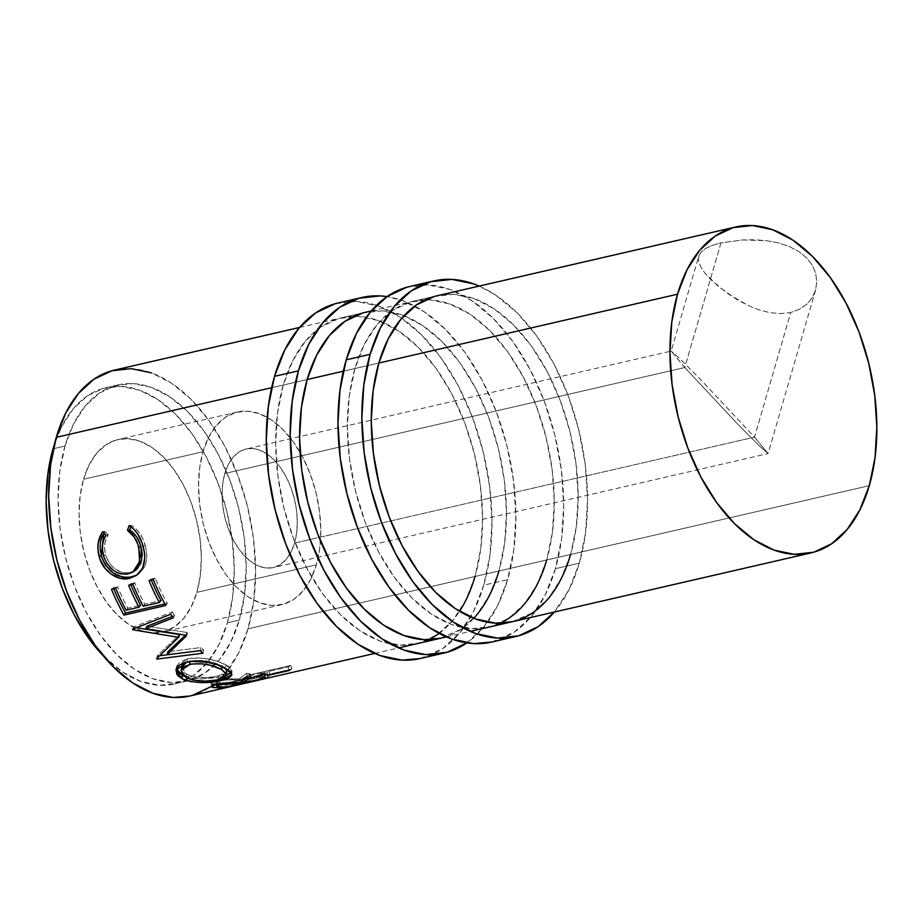 <?xml version="1.0" encoding="UTF-8"?>
<svg xmlns="http://www.w3.org/2000/svg" width="923" height="923" viewBox="0 0 923 923"><rect width="100%" height="100%" fill="white"/><g stroke="black" fill="none" stroke-linecap="round" stroke-linejoin="round"><path stroke-width="0.69" stroke-dasharray="4.62 3.46" d="M420.103 658.572A182.454 107.922 77 0 0 483.733 585.194L507.627 579.69A182.454 107.922 -103 0 1 466.819 642.904M341.591 317.789L365.485 312.274A167.248 98.923 -103 0 1 476.683 390.337A167.248 98.923 -103 0 1 498.916 570.991L475.022 576.494A167.248 98.923 77 0 0 452.789 395.84A167.248 98.923 77 0 0 341.591 317.789A167.248 98.923 77 0 0 283.269 385.041L307.163 379.538L283.269 385.041A167.248 98.923 77 0 0 305.49 565.695A167.248 98.923 77 0 0 416.688 643.746A167.248 98.923 77 0 0 428.353 639.743M473.741 618.306A167.248 98.923 -103 0 1 445.936 636.743M475.022 576.494L465.596 600.746L452.847 620.394L437.271 634.678L419.457 643.043L400.097 645.177L379.93 640.989L359.728 630.64L340.275 614.533L322.323 593.293L306.551 567.726L293.56 538.813L283.869 507.673L277.835 475.495L275.689 443.525L277.523 412.985L283.269 385.041L292.695 360.789L305.432 341.141L321.019 326.857L338.833 318.493L358.193 316.358L378.361 320.546L398.551 330.896L418.004 347.002L435.968 368.242L451.739 393.809L464.719 422.722L474.422 453.862L480.456 486.04L482.591 518.011L480.756 548.55L475.022 576.494L498.916 570.991L504.65 543.047L506.485 512.507L504.35 480.537L498.316 448.359L488.613 417.219L475.633 388.306L459.862 362.739L441.898 341.498L422.446 325.392L402.255 315.043L382.087 310.855L362.727 312.989M439.071 633.409A167.248 98.923 77 0 0 459.539 611.303M420.346 658.514L442.555 648.673L459.55 633.086L473.453 611.661L483.733 585.194L489.998 554.723L491.994 521.403L489.663 486.525L483.075 451.416L472.507 417.45L458.339 385.906L441.125 358.02L421.534 334.841L400.317 317.27L378.28 305.986L356.29 301.417L335.164 303.736M466.45 643.158L483.444 627.582L497.347 606.146L507.627 579.69L513.892 549.208L515.888 515.899L513.557 481.021L506.969 445.913L496.401 411.946L482.233 380.403L465.019 352.505L445.428 329.338L424.211 311.766L402.174 300.483L387.037 296.606A182.454 107.922 -103 0 1 491.924 400.79A182.454 107.922 -103 0 1 507.627 579.69L483.733 585.194A182.454 107.922 77 0 0 459.492 388.121A182.454 107.922 77 0 0 338.176 302.963M440.802 638.197L461.165 629.174L476.741 614.891L489.49 595.243L498.916 570.991M491.786 642.05A182.454 107.922 77 0 0 555.415 568.683L579.309 563.168A182.454 107.922 -103 0 1 554.296 612.053L569.029 589.635L579.309 563.168L555.415 568.683L561.68 538.201L563.676 504.881L561.346 470.003L554.758 434.906L544.189 400.928L530.021 369.396L512.807 341.498L493.217 318.32L471.999 300.76L449.974 289.464L427.972 284.907L406.847 287.226M413.273 301.267L437.167 295.764A167.248 98.923 -103 0 1 548.366 373.815A167.248 98.923 -103 0 1 570.599 554.469L546.704 559.973A167.248 98.923 77 0 0 524.472 379.318A167.248 98.923 77 0 0 413.273 301.267A167.248 98.923 77 0 0 354.951 368.531L378.845 363.027L354.951 368.531A167.248 98.923 77 0 0 377.172 549.185A167.248 98.923 77 0 0 488.371 627.236A167.248 98.923 77 0 0 500.035 623.233M546.704 559.973L537.278 584.236L524.529 603.884L508.954 618.156L491.14 626.532L471.78 628.655L451.612 624.467L431.41 614.13L411.958 598.023L394.006 576.771L378.234 551.204L365.243 522.291L355.551 491.151L349.517 458.973L347.371 427.003L349.206 396.463L354.951 368.531L364.377 344.267L377.115 324.619L392.702 310.347L410.516 301.983L429.876 299.848L450.043 304.036L470.234 314.385L489.686 330.48L507.65 351.732L523.422 377.299L536.401 406.212L546.104 437.352L552.139 469.53L554.273 501.501L552.439 532.04L546.704 559.973L570.599 554.469L576.333 526.537L578.167 495.997L576.033 464.027L569.999 431.849L560.296 400.709L547.316 371.796L531.544 346.229L513.58 324.977L494.128 308.87L473.937 298.533L453.77 294.345L434.41 296.468M492.028 641.993L514.238 632.151L531.233 616.576L545.135 595.139L555.415 568.683A182.454 107.922 77 0 0 531.175 371.6A182.454 107.922 77 0 0 409.858 286.453M479.199 286.084A182.454 107.922 -103 0 1 579.309 563.168L585.574 532.698L587.57 499.378L585.24 464.5L578.652 429.403L568.083 395.425L553.915 363.893L536.701 335.995L517.111 312.816L495.893 295.256L479.199 286.084M512.484 621.687L532.848 612.653L548.424 598.381L561.172 578.733L570.599 554.469M698.757 256.202L698.584 261.082L700.592 266.643L704.687 272.839L718.394 286.522L737.408 299.848L748.045 305.444L759.052 309.851L770.024 312.678L780.743 313.635L790.699 312.516L799.503 309.32L806.794 304.221L812.228 297.621L815.632 289.903L816.797 281.596L815.644 273.116L812.113 264.936L806.298 257.552L798.395 251.252L788.842 246.326L777.985 242.795L766.344 240.649L742.438 239.945L720.978 242.899L712.36 245.38L705.691 248.414L701.122 252.014L698.78 256.121L671.183 351.109L684.774 367.516L720.978 242.899L712.36 245.38L705.691 248.414L701.122 252.014L698.757 256.202L698.584 261.082L700.592 266.643L704.687 272.839L710.733 279.577L727.428 293.422L748.045 305.444L759.052 309.851L770.024 312.678L780.743 313.635L790.699 312.516L754.506 437.133L701.884 380.876L679.824 358.62L671.183 351.098L679.824 358.62L701.884 380.876L754.506 437.133L294.529 543.105A60.814 35.974 77 0 0 286.453 477.41A60.814 35.974 77 0 0 246.014 449.028A60.814 35.974 77 0 0 224.808 473.487L684.774 367.516L671.229 351.063L246.014 449.028M203.014 451.728A98.83 58.461 -103 0 1 237.476 411.981A98.83 58.461 -103 0 1 303.194 458.108A98.83 58.461 -103 0 1 316.324 564.853L196.853 592.381A98.83 58.461 77 0 0 183.723 485.636A98.83 58.461 77 0 0 118.006 439.51A98.83 58.461 77 0 0 83.543 479.256L203.014 451.728L83.543 479.256L89.116 464.915L96.65 453.308L105.845 444.874L116.379 439.925L127.812 438.667L139.731 441.148L151.672 447.251L163.163 456.77L173.778 469.322L183.1 484.437L190.773 501.524L196.495 519.926L200.06 538.94L201.329 557.827L200.245 575.871L196.853 592.381L191.28 606.711L183.758 618.329L174.551 626.763L164.017 631.713L152.583 632.97L140.665 630.49L128.724 624.375L117.233 614.856L106.618 602.304L97.296 587.201L89.623 570.114L83.901 551.712L80.336 532.698L79.066 513.811L80.151 495.766L83.543 479.256A98.83 58.461 77 0 0 96.673 586.001A98.83 58.461 77 0 0 162.39 632.128A98.83 58.461 77 0 0 196.853 592.381L316.324 564.853A98.83 58.461 -103 0 1 281.861 604.6A98.83 58.461 -103 0 1 216.155 558.484A98.83 58.461 -103 0 1 203.014 451.728L199.622 468.238L198.537 486.283L199.806 505.181L203.372 524.183L209.106 542.586L216.778 559.673L226.089 574.787L236.703 587.34L248.195 596.858L260.136 602.961L272.054 605.442L283.488 604.184L294.022 599.235L303.229 590.801L310.751 579.194L316.324 564.853L319.716 548.354L320.8 530.298L319.531 511.411L315.966 492.397L310.243 473.995L302.571 456.908L293.249 441.805L282.634 429.253L271.143 419.734L259.201 413.619L247.295 411.139L235.85 412.408L225.327 417.346L216.12 425.78L208.586 437.398L203.014 451.728M106.064 387.648A152.053 89.935 77 0 1 207.156 458.604A152.053 89.935 77 0 1 227.358 622.84L218.797 644.889L207.202 662.749L193.045 675.74L176.847 683.343L159.252 685.281L140.907 681.474L122.551 672.059L102.972 655.503A152.053 89.935 77 0 0 174.332 683.989A152.053 89.935 77 0 0 227.358 622.84L239.311 620.083A152.053 89.935 -103 0 1 187.704 680.886A152.053 89.935 -103 0 1 186.284 681.232A152.053 89.935 -103 0 1 85.193 610.276A152.053 89.935 -103 0 1 64.991 446.04L53.384 448.716L64.991 446.04A152.053 89.935 -103 0 1 118.006 384.903A152.053 89.935 -103 0 1 219.097 455.858A152.053 89.935 -103 0 1 239.311 620.083L227.358 622.84L232.573 597.446L234.246 569.676L232.296 540.613L226.816 511.365L218.001 483.052L206.198 456.77L191.857 433.522L175.532 414.208L157.845 399.567L139.488 390.164L121.155 386.356L103.549 388.295L87.35 395.898L73.194 408.877L61.61 426.749L54.365 444.482A152.053 89.935 77 0 1 106.064 387.648L118.006 384.903M189.7 696.046A167.248 98.923 77 0 0 225.893 672.636A167.248 98.923 77 0 0 248.022 628.794L869.281 485.66L248.022 628.794A167.248 98.923 77 0 0 225.8 448.14A167.248 98.923 77 0 0 114.59 370.077M378.845 363.027L343.31 371.208L378.845 363.027M307.163 379.538L271.627 387.729L307.163 379.538M291.956 668.979L250.145 678.613A167.248 98.923 -103 0 1 244.618 681.705L237.707 684.901L251.841 681.682L268.132 676.017A167.248 98.923 77 0 0 270.162 674.921L289.453 670.467A167.248 98.923 77 0 0 291.956 668.979L290.687 665.448A163.452 96.673 -103 0 1 288.241 666.914L289.453 670.467A167.248 98.923 77 0 0 291.956 668.979L290.687 665.448L248.864 675.082L250.145 678.613L291.956 668.979M210.271 686.977L225.847 672.694L238.596 653.046L248.022 628.794L253.767 600.85L255.602 570.31L253.456 538.34L247.422 506.162L237.73 475.022L224.739 446.109L208.967 420.542L191.003 399.301L171.563 383.195L151.36 372.846M189.907 696L192.457 695.342M64.991 446.04L73.552 423.992L85.135 406.132L99.303 393.152L115.49 385.537L133.097 383.61L151.43 387.418L169.797 396.821L187.473 411.462L203.798 430.776L218.14 454.012L229.942 480.295L238.757 508.608L244.249 537.855L246.187 566.93L244.526 594.689L239.311 620.083L230.738 642.143L219.155 660.003L204.987 672.982L188.8 680.586L171.193 682.524L152.86 678.717L134.504 669.313L116.817 654.672L100.492 635.359L86.151 612.111L74.348 585.828L65.533 557.515L60.041 528.268L58.103 499.205L59.764 471.445L64.991 446.04M103.907 532.975L104.957 531.463L108.245 534.89L106.007 535.213L108.245 534.89C104.495 540.809 103.618 547.477 105.603 554.873L103.468 555.623L105.603 554.873C110.333 568.014 118.559 573.91 130.258 572.583L134.989 570.668M135.485 575.675L138.981 573.668L144.242 567.426L146.076 562.545L146.745 554.585L145.557 546.854L143.053 539.24L139.984 533.621L136.039 528.891L131.401 525.372L130.881 526.733L131.401 525.372L129.151 525.591L131.401 525.372C138.242 529.71 142.834 536.378 145.176 545.401L143.053 546.139L145.176 545.401C147.622 553.615 147.299 560.953 144.242 567.426L142.257 568.637L144.242 567.426L137.435 574.683M134.931 570.702L128.435 572.906L122.724 572.629L115.271 569.203L110.587 564.691L106.26 556.996L104.657 549.612L104.761 544.339L105.983 539.332L108.245 534.89L104.957 531.463L102.707 531.694L104.957 531.463L103.318 533.967M111.464 589.266L113.344 587.778L117.625 586.786L115.756 588.286L117.625 586.786L113.344 587.778L111.464 589.266M126.082 610.195L127.72 608.199A163.452 96.673 -103 0 1 117.625 586.786A163.452 96.673 -103 0 0 127.72 608.199L140.584 605.234L127.72 608.199L126.082 610.195M130.904 584.79A163.452 96.673 -103 0 1 130.501 583.821L128.62 585.32L130.501 583.821L134.781 582.828L132.912 584.328L134.781 582.828L130.501 583.821A163.452 96.673 77 0 0 130.904 584.79M143.238 606.249L144.876 604.253A163.452 96.673 -103 0 1 134.781 582.828A163.452 96.673 -103 0 0 144.876 604.253L160.96 600.55L144.876 604.253L143.238 606.249M151.268 580.094A163.452 96.673 -103 0 1 150.864 579.125L148.995 580.625L150.864 579.125L155.156 578.144L153.276 579.632L155.156 578.144L150.864 579.125A163.452 96.673 77 0 0 151.268 580.094M165.748 605.488L167.34 603.4A163.452 96.673 -103 0 1 155.156 578.144A163.452 96.673 -103 0 0 167.34 603.4L164.905 603.965L167.34 603.4L165.748 605.488M113.748 588.747A163.452 96.673 -103 0 1 113.344 587.778A163.452 96.673 77 0 0 113.748 588.747M186.377 635.959L187.496 633.178L185.431 635.186L187.496 633.178A163.452 96.673 -103 0 1 186.931 632.486L185.8 635.243L186.931 632.486L147.022 626.209L186.931 632.486A163.452 96.673 -103 0 0 187.496 633.178L186.377 635.959M173.201 617.891L174.632 615.526L172.278 616.449L174.632 615.526A163.452 96.673 -103 0 1 172.347 611.914L170.87 614.199L172.347 611.914L133.916 626.844L172.347 611.914A163.452 96.673 -103 0 0 174.632 615.526L173.201 617.891M132.508 629.244L133.916 626.844L132.508 629.244M132.854 629.774L134.25 627.352A163.452 96.673 -103 0 1 133.916 626.844A163.452 96.673 77 0 0 134.25 627.352L132.854 629.774M136.385 627.744L134.25 627.352L136.385 627.744M156.61 658.687L157.452 655.607L179.731 634.586L157.452 655.607L156.61 658.687M157.002 659.068L157.845 655.988A163.452 96.673 -103 0 1 157.452 655.607A163.452 96.673 77 0 0 157.845 655.988L157.002 659.068M202.91 653.219L203.648 650.046L176.016 653.657L203.648 650.046A163.452 96.673 -103 0 1 200.914 647.542L200.095 650.657L200.914 647.542L167.882 651.719L200.914 647.542A163.452 96.673 -103 0 0 203.648 650.046L202.91 653.219M159.737 655.745L157.845 655.988L159.737 655.745M186.815 662.149L187.461 658.884C201.71 656.945 214.551 658.953 225.985 664.906L225.731 668.425L225.985 664.906L231.881 670.652L231.188 672.486L230.912 668.425L227.543 665.795L217.966 661.479L207.779 658.93L197.072 657.868L189.688 658.445L187.461 658.884L186.815 662.149M226.562 675.278L221.128 676.847L221.208 678.855L221.128 676.847L201.502 678.947L183.435 675.74L190.415 677.909L200.695 678.936L216.536 677.747L226.562 675.278M176.374 668.633L176.385 667.052L187.461 658.884L180.112 661.791L176.581 666.187L176.374 668.633M225.062 668.079L221.808 665.956C212.521 661.087 201.999 659.449 190.242 661.064L186.677 662.183L194.015 660.441L206.983 661.053L218.809 664.514L225.858 668.852M226.597 671.621L224.035 674.055L216.397 676.363L207.802 677.413L197.118 677.101L189.457 675.417L185.154 673.352L182.466 670.756L181.669 666.925M181.6 667.271L186.434 674.102C195.861 677.92 206.464 678.543 218.232 675.982L218.301 679.64L218.232 675.982L225.939 672.694L226.723 670.894M186.434 674.102L186.181 677.62L186.434 674.102M219.489 687.912L218.913 684.174L212.359 683.77L212.544 685.477L212.359 683.77L211.067 682.962L216.559 680.389L216.824 684.105L216.559 680.389C225.616 678.913 233.138 678.44 239.126 678.982L239.657 682.72L239.126 678.982L246.776 673.259L247.041 676.963L246.776 673.259L239.126 678.982L222.558 679.374L212.186 681.797L211.136 683.158L211.921 683.655L218.913 684.174L219.489 687.912M250.664 677.597L250.318 673.871A163.452 96.673 -103 0 1 246.776 673.259A163.452 96.673 -103 0 0 250.318 673.871L242.587 678.947L242.853 680.528L242.587 678.947L250.318 673.871L250.664 677.597M245.506 682.535L244.849 678.809A163.452 96.673 -103 0 1 242.587 678.947A163.452 96.673 -103 0 0 244.849 678.809L264.151 674.355L264.809 678.093L264.151 674.355L244.849 678.809L245.506 682.535M267.635 677.805L266.909 674.067A163.452 96.673 -103 0 1 264.151 674.355A163.452 96.673 -103 0 0 266.909 674.067L225.097 683.701L225.708 686.85L225.097 683.701A163.452 96.673 -103 0 1 218.913 684.174A163.452 96.673 77 0 0 225.097 683.701L266.909 674.067L267.635 677.805M218.543 681.116L226.077 679.974L240.568 679.79L226.62 683.008A163.452 96.673 -103 0 1 220.793 683.182L216.363 682.616L218.543 681.116M219.409 680.897L219.743 684.612L219.409 680.897L216.213 682.385L220.793 683.182L221.312 686.92L220.793 683.182A163.452 96.673 -103 0 0 226.62 683.008L240.568 679.79L234.927 679.963C231.05 679.559 225.881 679.87 219.409 680.897M235.446 683.701L234.927 679.963L235.446 683.701M240.938 681.901L240.568 679.79L240.938 681.901M227.289 686.735L226.62 683.008L227.289 686.735M244.618 681.705L243.464 678.117L237.58 680.736L238.584 684.393L244.618 681.705A167.248 98.923 77 0 0 250.145 678.613L248.864 675.082A163.452 96.673 -103 0 1 243.464 678.117L244.618 681.705M268.132 676.017L266.955 672.429A163.452 96.673 -103 0 0 268.939 671.356L288.241 666.914L268.939 671.356L270.162 674.921L268.939 671.356A163.452 96.673 -103 0 1 266.955 672.429L259.017 675.763L266.955 672.429L268.132 676.017L260.021 679.42L259.017 675.763L236.692 681.162L237.615 684.878L238.584 684.393L237.58 680.736L236.957 681.001L242.518 679.974L243.384 683.678L242.518 679.974L259.017 675.763L260.021 679.42L243.384 683.678M237.58 680.736L243.464 678.117A163.452 96.673 77 0 0 248.864 675.082L290.687 665.448A163.452 96.673 -103 0 1 288.241 666.914L289.453 670.467M244.353 679.443L255.59 676.478L264.647 672.348L250.71 675.555A163.452 96.673 -103 0 1 245.599 678.14L241.791 679.824L244.353 679.443M245.206 679.259L246.129 682.939L260.955 678.428L259.848 674.817L241.734 679.893L242.714 683.562L246.129 682.939L245.206 679.259C240.672 680.343 240.811 679.974 245.599 678.14L246.695 681.762A167.248 98.923 77 0 0 251.933 679.12L250.71 675.555L264.647 672.348L259.848 674.817L260.955 678.428L265.87 675.901L264.647 672.348L265.87 675.901L251.933 679.12L250.71 675.555A163.452 96.673 -103 0 1 245.599 678.14L246.695 681.762C241.838 683.62 241.641 684.012 246.129 682.939L242.784 683.481L246.695 681.762A167.248 98.923 77 0 0 251.933 679.12L265.87 675.901L258.198 679.57L246.129 682.939M815.632 289.903L768.098 453.539L759.444 446.017L737.385 423.772L684.774 367.516L224.808 473.487L228.235 464.661L232.873 457.52L238.538 452.328L245.01 449.282L252.048 448.509L259.386 450.032L266.724 453.793L273.808 459.654L280.338 467.373L286.072 476.672L290.791 487.182L294.322 498.512L296.514 510.211L297.287 521.841L296.618 532.94L294.529 543.105L291.103 551.919L286.476 559.061L280.811 564.265L274.327 567.299L267.289 568.072L259.951 566.549L252.614 562.788L245.541 556.938L239.011 549.208L233.277 539.909L228.546 529.398L225.027 518.08L222.835 506.369L222.051 494.751L222.72 483.64L224.808 473.487A60.814 35.974 77 0 0 232.884 539.182A60.814 35.974 77 0 0 273.323 567.564A60.814 35.974 77 0 0 294.529 543.105L754.506 437.133L790.699 312.516L799.503 309.32L806.794 304.221L812.228 297.621L815.632 289.903L816.797 281.596L815.644 273.116L812.113 264.936L806.298 257.552L798.395 251.252L788.842 246.326L777.985 242.795L766.344 240.649L754.356 239.761L742.438 239.945L720.978 242.899L684.774 367.516L737.385 423.772L759.444 446.017L768.098 453.539L754.506 437.133L768.04 453.585L273.323 567.564M440.583 638.243L416.688 643.746M512.265 621.733L488.371 627.236M237.476 411.981L118.006 439.51M174.332 683.989L186.284 681.232M374.669 653.438L398.563 647.934M446.351 636.916L470.245 631.413M299.56 327.469L365.266 312.332M371.242 310.947L436.948 295.81M138.508 574.014L136.454 575.41M231.881 670.652L231.869 674.378M175.901 670.26L176.385 667.052M211.067 682.962L211.402 686.654M216.397 684.208L216.213 682.385M281.861 604.6L162.39 632.128"/><path stroke-width="1.38" d="M335.164 303.736L315.735 312.862L298.74 328.45L284.826 349.875L274.546 376.342A182.454 107.922 77 0 0 298.798 573.414A182.454 107.922 77 0 0 420.103 658.572L443.998 653.057A182.454 107.922 -103 0 1 322.692 567.91A182.454 107.922 -103 0 1 298.441 370.838L274.546 376.342L268.293 406.812L266.286 440.133L268.628 475.01L275.204 510.119L285.784 544.085L299.952 575.629L317.154 603.515L336.745 626.694L357.962 644.266L379.999 655.549L402.001 660.118L420.346 658.514M362.07 297.46A182.454 107.922 -103 0 1 387.037 296.606L380.184 295.914L359.059 298.233L339.629 307.359L322.635 322.946L308.72 344.371L298.441 370.838A182.454 107.922 -103 0 1 362.07 297.46L338.176 302.963A182.454 107.922 77 0 0 274.546 376.342L298.441 370.838L292.187 401.309L290.18 434.629L292.522 469.507L299.098 504.604L309.678 538.582L323.846 570.126L341.049 598.012L360.639 621.191L381.857 638.762L403.893 650.046L425.895 654.615L447.02 652.296L466.819 642.904A182.454 107.922 -103 0 1 443.998 653.057M445.936 636.743A167.248 98.923 -103 0 1 440.583 638.243A167.248 98.923 -103 0 1 329.384 560.192A167.248 98.923 -103 0 1 307.163 379.538A167.248 98.923 -103 0 1 365.485 312.274L371.242 310.947M498.916 570.991A167.248 98.923 -103 0 1 473.741 618.306M428.353 639.743A167.248 98.923 77 0 0 439.071 633.409M459.539 611.303A167.248 98.923 77 0 0 475.022 576.494M362.727 312.989L344.914 321.354L329.326 335.637L316.589 355.286L307.163 379.538L301.417 407.47L299.583 438.021L301.729 469.992L307.763 502.158L317.454 533.309L330.446 562.211L346.217 587.789L364.17 609.03L383.622 625.136L403.824 635.486L423.992 639.662L440.802 638.197M406.847 287.226L387.418 296.352L370.423 311.928L356.509 333.365L346.229 359.832A182.454 107.922 77 0 0 370.481 556.904A182.454 107.922 77 0 0 491.786 642.05L515.68 636.547A182.454 107.922 -103 0 1 394.375 551.4A182.454 107.922 -103 0 1 370.123 354.317L346.229 359.832L339.976 390.302L337.968 423.622L340.31 458.5L346.886 493.597L357.466 527.575L371.634 559.107L388.837 587.005L408.428 610.184L429.645 627.744L451.682 639.039L473.684 643.608L492.028 641.993M433.752 280.95A182.454 107.922 -103 0 1 479.199 286.084L473.868 283.961L451.866 279.392L430.741 281.723L411.312 290.849L394.317 306.424L380.403 327.861L370.123 354.317A182.454 107.922 -103 0 1 433.752 280.95L409.858 286.453A182.454 107.922 77 0 0 346.229 359.832L370.123 354.317L363.87 384.799L361.862 418.119L364.204 452.997L370.781 488.094L381.361 522.072L395.529 553.604L412.731 581.502L432.322 604.68L453.539 622.24L475.576 633.536L497.578 638.093L518.703 635.774L538.132 626.648L554.296 612.053A182.454 107.922 -103 0 1 515.68 636.547M570.599 554.469A167.248 98.923 -103 0 1 512.265 621.733A167.248 98.923 -103 0 1 401.067 543.682A167.248 98.923 -103 0 1 378.845 363.027A167.248 98.923 -103 0 1 437.167 295.764L735.631 227M500.035 623.233A167.248 98.923 77 0 0 546.704 559.973M434.41 296.468L416.596 304.844L401.009 319.116L388.271 338.764L378.845 363.027L373.1 390.96L371.265 421.499L373.411 453.47L379.445 485.648L389.137 516.788L402.128 545.701L417.9 571.268L435.852 592.52L455.304 608.615L475.507 618.964L495.674 623.152L512.484 621.687M53.038 448.797A152.053 89.935 77 0 0 102.972 655.492L88.539 638.116L74.198 614.868L62.395 588.586L53.58 560.273L48.1 531.025L46.15 501.962L47.823 474.191L54.365 444.482A152.053 89.935 77 0 0 53.038 448.797M299.56 327.469L114.59 370.077A167.248 98.923 77 0 0 56.268 437.34L271.627 387.729L56.268 437.34A167.248 98.923 77 0 0 78.49 617.995A167.248 98.923 77 0 0 189.7 696.046L374.669 653.438M677.528 294.206L378.845 363.027L677.528 294.206A167.248 98.923 -103 0 1 735.85 226.954A167.248 98.923 -103 0 1 847.049 305.005A167.248 98.923 -103 0 1 869.281 485.66A167.248 98.923 -103 0 1 810.948 552.923A167.248 98.923 -103 0 1 699.749 474.86A167.248 98.923 -103 0 1 677.528 294.206L686.943 269.954L699.692 250.306L715.267 236.023L733.081 227.658L752.441 225.535L772.609 229.723L792.811 240.061L812.263 256.167L830.215 277.408L845.999 302.986L858.978 331.888L868.67 363.039L874.704 395.206L876.85 427.176L875.016 457.727L869.281 485.66L859.855 509.911L847.106 529.56L831.531 543.843L813.717 552.208L794.357 554.342L774.189 550.154L753.987 539.805L734.535 523.699L716.583 502.458L700.799 476.891L687.82 447.978L678.128 416.838L672.094 384.66L669.948 352.69L671.782 322.15L677.528 294.206M343.31 371.208L307.163 379.538L343.31 371.208M101.853 532.929L102.707 531.694L106.007 535.213L103.768 539.736L102.568 544.847L102.499 550.235L104.149 557.792L107.195 563.872L113.252 570.31L116.898 572.502L120.74 573.841L126.474 574.164L131.735 572.629L134.723 570.599L138.785 564.276L140.111 556.05L137.965 544.57L134.435 537.371L127.455 530.264L129.151 525.591L133.812 529.214L137.781 534.071L142.073 542.943L144.311 552.116L144.738 558.057L142.811 567.472L139.961 572.168L137.042 574.994L129.658 578.306L120.405 578.363L111.164 574.141L105.257 568.637L99.926 558.98L97.953 549.773L98.138 543.22L101.853 532.929M165.748 605.488L123.936 615.122A167.248 98.923 -103 0 1 111.464 589.266L115.756 588.286A167.248 98.923 77 0 0 126.082 610.195L138.946 607.23A167.248 98.923 -103 0 1 128.62 585.32L132.912 584.328A167.248 98.923 77 0 0 143.238 606.249L159.321 602.546A167.248 98.923 -103 0 1 148.995 580.625L153.276 579.632A167.248 98.923 77 0 0 165.748 605.488A167.248 98.923 77 0 1 153.276 579.632L148.995 580.625A167.248 98.923 77 0 0 159.321 602.546L143.238 606.249A167.248 98.923 77 0 1 132.912 584.328L128.62 585.32A167.248 98.923 77 0 0 138.946 607.23L126.082 610.195A167.248 98.923 77 0 1 115.756 588.286L111.464 589.266A167.248 98.923 77 0 0 123.936 615.122L165.748 605.488M145.649 628.655L185.8 635.243A167.248 98.923 77 0 0 186.377 635.959L167.005 654.765L200.095 650.657A167.248 98.923 77 0 0 202.91 653.219L157.002 659.068A167.248 98.923 -103 0 1 156.61 658.687L178.601 637.355L132.854 629.774A167.248 98.923 -103 0 1 132.508 629.244L170.87 614.199A167.248 98.923 77 0 0 173.201 617.891L145.649 628.655L147.022 626.209L145.649 628.655L173.201 617.891A167.248 98.923 77 0 1 170.87 614.199L132.508 629.244A167.248 98.923 77 0 0 132.854 629.774L133.35 628.921L132.854 629.774L178.601 637.355L179.731 634.586L136.385 627.744L179.731 634.586L178.601 637.355L156.61 658.687A167.248 98.923 77 0 0 157.002 659.068L157.279 658.064L157.002 659.068L202.91 653.219A167.248 98.923 77 0 1 200.095 650.657L167.005 654.765L186.377 635.959A167.248 98.923 77 0 1 185.8 635.243L145.649 628.655M183.827 679.547L178.993 676.697L176.893 674.425L176.062 669.521L179.5 665.068L184.704 662.702L191.419 661.387L207.283 662.276L217.551 664.906L228.731 670.236L230.808 672.013L231.685 675.336L228.419 678.22L225.258 679.443L208.921 682.351L200.729 682.582L190.323 681.509L183.827 679.547M267.635 677.805L225.823 687.439A167.248 98.923 -103 0 1 219.489 687.912L211.955 687.243L211.759 686.008L213.617 685.016L222.847 683.089L239.657 682.72L247.041 676.963A167.248 98.923 77 0 0 250.664 677.597L243.199 682.685A167.248 98.923 77 0 0 245.506 682.535L264.809 678.093A167.248 98.923 77 0 0 267.635 677.805A167.248 98.923 77 0 1 264.809 678.093L245.506 682.535A167.248 98.923 77 0 1 243.199 682.685L250.664 677.597A167.248 98.923 77 0 1 247.041 676.963L239.657 682.72C233.519 682.166 225.904 682.628 216.824 684.105L211.402 686.666L212.775 687.508L219.489 687.912L219.328 686.839L219.489 687.912A167.248 98.923 77 0 0 225.823 687.439L267.635 677.805M151.36 372.846L131.193 368.658L111.833 370.792L94.019 379.157L78.443 393.44L65.695 413.089L56.268 437.34L50.534 465.273L48.7 495.824L50.834 527.794L56.868 559.961L66.571 591.112L79.551 620.014L95.323 645.592L113.287 666.833L132.739 682.939L152.93 693.277L173.097 697.465L189.907 696M192.457 695.342L210.271 686.977M103.468 555.623C101.449 548.031 102.303 541.224 106.007 535.213L102.707 531.694C97.838 538.847 96.638 547.051 99.107 556.327C102.315 571.014 117.936 581.721 129.658 578.306L136.442 575.421L142.257 568.637C145.269 562.015 145.534 554.515 143.053 546.139C140.642 536.909 136.016 530.056 129.151 525.591L127.455 530.264C132.981 534.129 136.754 539.759 138.773 547.154L139.581 561.553L132.947 571.948L128.285 573.841C116.575 575.144 108.303 569.076 103.468 555.623M132.924 571.96L134.989 570.668L141.623 560.48L140.896 546.416L138.773 547.154L140.896 546.416C138.935 539.182 135.196 533.69 129.681 529.952L127.455 530.264L129.681 529.952L130.881 526.733L129.681 529.952L136.627 536.863L140.123 543.889L141.83 550.766L142.188 555.115L140.815 563.18L136.708 569.387L134.931 570.702M137.435 574.683L131.585 576.956C117.209 578.733 107.091 571.614 101.242 555.588L99.107 556.327L101.242 555.588L103.907 532.975M104.103 532.686L101.98 536.725L100.342 542.77L100.122 549.185L102.049 558.173L105.672 565.441L113.16 572.964L122.344 577.048L129.358 577.348L135.485 575.675M140.584 605.234L138.946 607.23L140.584 605.234A163.452 96.673 -103 0 1 130.904 584.79A163.452 96.673 77 0 0 140.584 605.234M160.96 600.55L159.321 602.546L160.96 600.55A163.452 96.673 -103 0 1 151.268 580.094A163.452 96.673 77 0 0 160.96 600.55M164.905 603.965L125.528 613.034L123.936 615.122L125.528 613.034A163.452 96.673 -103 0 1 113.748 588.747A163.452 96.673 77 0 0 125.528 613.034L164.905 603.965M167.882 651.719L167.005 654.765L167.882 651.719L185.431 635.186L167.882 651.719M172.278 616.449L147.022 626.209L172.278 616.449M176.016 653.657L159.737 655.745L176.016 653.657M225.731 668.425C217.02 663.429 198.18 659.137 186.815 662.149L175.901 670.248L182.039 678.693C193.865 683.239 206.948 683.851 221.266 680.528L231.869 674.378L225.731 668.425M231.188 672.486L226.562 675.278L231.661 671.702M221.208 678.855L221.266 680.528L221.208 678.855M183.435 675.74L182.281 675.163L182.039 678.693L182.281 675.163L176.374 668.633L179.327 673.225L184.035 676.005M181.658 668.863L181.669 666.925L184.358 663.418L186.965 662.068M224.197 667.398L225.858 668.852L226.597 671.621M226.677 674.575L218.301 679.64C206.533 682.212 195.826 681.532 186.181 677.62L181.139 670.571L189.665 664.387L190.242 661.064L189.665 664.387C201.456 662.795 212.094 664.491 221.566 669.475L221.808 665.956L221.566 669.475L226.677 674.575L226.723 670.894L225.062 668.079M186.677 662.183L181.6 667.271L181.139 670.56M212.544 685.477L212.775 687.508L212.544 685.477M242.853 680.528L243.199 682.685L242.853 680.528M225.708 686.85L225.823 687.439L225.708 686.85M219.651 683.539L219.743 684.612C226.273 683.597 231.511 683.297 235.446 683.701L235.296 682.628L235.446 683.701L241.226 683.528L240.938 681.901L241.226 683.528L227.289 686.735L241.226 683.528L219.743 684.612L219.651 683.539M221.312 686.92A167.248 98.923 77 0 0 227.289 686.735A167.248 98.923 77 0 1 221.312 686.92L216.582 686.101L219.743 684.612L216.605 685.974L221.312 686.92M243.384 683.678L238.584 684.393M268.132 676.017A167.248 98.923 77 0 0 270.162 674.921L289.453 670.467M216.478 680.032L224.081 677.713L226.573 675.244L226.573 673.871L221.566 669.475L210.836 665.414L202.045 663.799L191.499 664.018L183.804 666.752L181.185 670.306L182.096 674.205L183.758 676.017L192.942 680.009L205.264 681.151L216.478 680.032M398.563 647.934L446.351 636.916M470.245 631.413L810.948 552.923M216.582 686.101L216.397 684.208"/></g></svg>
